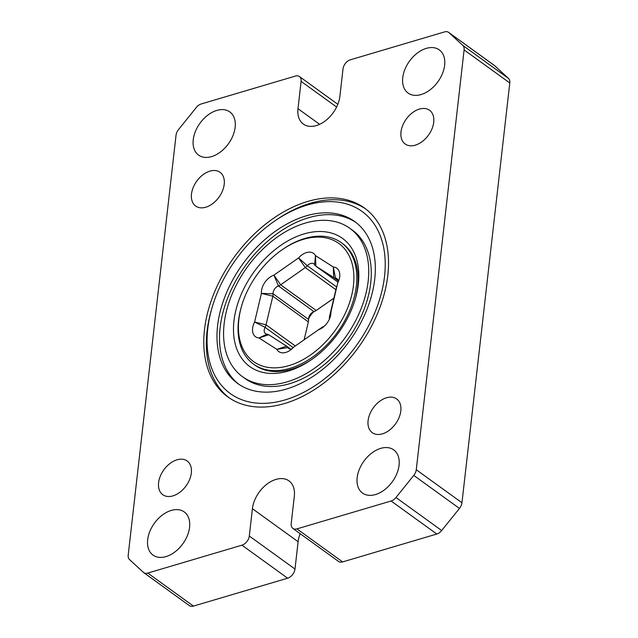 <?xml version="1.0" encoding="UTF-8"?>
<svg xmlns="http://www.w3.org/2000/svg" width="638" height="638" viewBox="0 0 638 638"><rect width="100%" height="100%" fill="white"/><g stroke="black" fill="none" stroke-linecap="round" stroke-linejoin="round"><path stroke-width="0.96" d="M433.72 122.281A20.815 13.709 125.9 0 1 422.332 141.477A20.815 13.709 125.9 0 1 405.154 143.989A20.815 13.709 125.9 0 1 400.983 131.97A20.815 13.709 125.9 0 1 412.363 112.767A20.815 13.709 125.9 0 1 429.541 110.254A20.815 13.709 125.9 0 1 433.72 122.281M224.217 184.326A20.815 13.709 125.9 0 1 212.837 203.53A20.815 13.709 125.9 0 1 195.659 206.042A20.815 13.709 125.9 0 1 191.488 194.024A20.815 13.709 125.9 0 1 202.868 174.82A20.815 13.709 125.9 0 1 220.046 172.308A20.815 13.709 125.9 0 1 224.217 184.326M191.328 473.005A20.815 13.709 125.9 0 1 179.948 492.201A20.815 13.709 125.9 0 1 162.77 494.713A20.815 13.709 125.9 0 1 158.591 482.695A20.815 13.709 125.9 0 1 169.979 463.491A20.815 13.709 125.9 0 1 187.157 460.979A20.815 13.709 125.9 0 1 191.328 473.005M400.824 410.952A20.815 13.709 125.9 0 1 389.443 430.156A20.815 13.709 125.9 0 1 372.265 432.668A20.815 13.709 125.9 0 1 368.094 420.649A20.815 13.709 125.9 0 1 379.474 401.446A20.815 13.709 125.9 0 1 396.653 398.933A20.815 13.709 125.9 0 1 400.824 410.952M444.638 65.259A26.644 17.545 125.9 0 1 430.076 89.838A26.644 17.545 125.9 0 1 408.081 93.052A26.644 17.545 125.9 0 1 402.745 77.669A26.644 17.545 125.9 0 1 417.308 53.09A26.644 17.545 125.9 0 1 439.295 49.876A26.644 17.545 125.9 0 1 444.638 65.259M235.143 127.305A26.644 17.545 125.9 0 1 220.573 151.892A26.644 17.545 125.9 0 1 198.585 155.106A26.644 17.545 125.9 0 1 193.242 139.722A26.644 17.545 125.9 0 1 207.813 115.135A26.644 17.545 125.9 0 1 229.8 111.921A26.644 17.545 125.9 0 1 235.143 127.305M189.566 527.307A26.644 17.545 125.9 0 1 175.003 551.886A26.644 17.545 125.9 0 1 153.016 555.1A26.644 17.545 125.9 0 1 147.673 539.716A26.644 17.545 125.9 0 1 162.235 515.137A26.644 17.545 125.9 0 1 184.222 511.923A26.644 17.545 125.9 0 1 189.566 527.307M399.069 465.254A26.644 17.545 125.9 0 1 384.499 489.832A26.644 17.545 125.9 0 1 362.512 493.054A26.644 17.545 125.9 0 1 357.168 477.663A26.644 17.545 125.9 0 1 371.739 453.084A26.644 17.545 125.9 0 1 393.726 449.87A26.644 17.545 125.9 0 1 399.069 465.254M204.503 329.631A116.555 76.775 -54.1 0 0 227.878 396.948A116.555 76.775 -54.1 0 0 324.072 382.88A116.555 76.775 -54.1 0 0 387.808 275.337A116.555 76.775 -54.1 0 0 364.434 208.028A116.555 76.775 -54.1 0 0 268.239 222.096A116.555 76.775 -54.1 0 0 204.503 329.631M444.558 31.9L350.374 59.797A8.326 5.487 -54.1 0 0 343.005 68.952L339.894 96.282A26.644 17.545 125.9 0 1 325.324 120.861A26.644 17.545 125.9 0 1 303.337 124.075A26.644 17.545 125.9 0 1 297.994 108.691L301.104 81.361A8.326 5.487 -54.1 0 0 299.437 76.552A8.326 5.487 -54.1 0 0 295.378 76.082L201.201 103.978A8.326 5.487 -54.1 0 0 196.329 107.463L178.544 129.57A8.326 5.487 -54.1 0 0 176.04 135.24L128.206 555.052A8.326 5.487 -54.1 0 0 129.546 559.59L143.367 572.334A8.326 5.487 -54.1 0 0 143.702 572.605A8.326 5.487 -54.1 0 0 147.753 573.076L241.938 545.179A8.326 5.487 -54.1 0 0 249.306 536.024L252.417 508.693A26.644 17.545 125.9 0 1 266.987 484.114A26.644 17.545 125.9 0 1 288.974 480.892A26.644 17.545 125.9 0 1 294.317 496.284L291.207 523.615A8.326 5.487 -54.1 0 0 292.874 528.423A8.326 5.487 -54.1 0 0 296.925 528.894L391.11 500.997A8.326 5.487 -54.1 0 0 395.983 497.512L413.767 475.406A8.326 5.487 -54.1 0 0 416.271 469.735L464.105 49.916A8.326 5.487 -54.1 0 0 462.765 45.386L448.945 32.642A8.326 5.487 -54.1 0 0 448.61 32.371A8.326 5.487 -54.1 0 0 444.558 31.9M296.925 528.894L342.622 561.918L436.799 534.022L391.11 500.997M448.61 32.371L494.298 65.395A8.326 5.487 125.9 0 1 494.633 65.666L508.454 78.41A8.326 5.487 125.9 0 1 509.794 82.948L464.105 49.916M416.271 469.735L461.96 502.76L509.794 82.948M461.96 502.76A8.326 5.487 125.9 0 1 459.456 508.43L441.671 530.537A8.326 5.487 125.9 0 1 436.799 534.022M342.622 561.918A8.326 5.487 125.9 0 1 338.563 561.448L292.874 528.423M249.306 536.024L294.995 569.048L298.106 541.718A26.644 17.545 125.9 0 1 300.171 533.695M294.995 569.048A8.326 5.487 125.9 0 1 287.626 578.203L241.938 545.179M147.753 573.076L193.442 606.1L287.626 578.203M193.442 606.1A8.326 5.487 125.9 0 1 189.39 605.629L143.702 572.605M329.623 316.113L330.899 311.575A14.57 9.594 125.9 0 1 330.317 316.56A14.57 9.594 125.9 0 1 327.469 322.525A14.57 9.594 125.9 0 1 322.062 327.972A14.57 9.594 125.9 0 1 318.37 329.838L293.743 347.048A14.57 9.594 125.9 0 1 289.971 350.398A14.57 9.594 125.9 0 1 276.82 349.361L258.996 337.965A14.57 9.594 125.9 0 1 254.61 322.007L261.413 293.4A14.57 9.594 125.9 0 1 273.941 275.13L298.568 257.927A14.57 9.594 125.9 0 1 315.491 255.615L333.307 267.011A14.57 9.594 125.9 0 1 339.185 279.277A14.57 9.594 125.9 0 1 337.701 282.961L329.391 318.545A8.326 5.487 125.9 0 1 329.623 316.113L336.425 287.507A8.326 5.487 125.9 0 1 336.529 287.084L336.425 287.507M329.407 319.072A6.244 4.115 -54.1 0 0 329.391 318.545M313.84 311.679A14.57 9.594 -54.1 0 0 310.531 315.475A14.57 9.594 -54.1 0 0 308.593 318.928M304.119 339.799L308.377 321.887A8.326 5.487 -54.1 0 0 308.609 319.455A6.244 4.115 125.9 0 1 308.856 317.317A6.244 4.115 125.9 0 1 310.076 314.765A6.244 4.115 125.9 0 1 312.389 312.429A6.244 4.115 125.9 0 1 313.976 311.631A8.326 5.487 -54.1 0 0 316.089 310.562A8.326 5.487 -54.1 0 0 316.201 310.483L333.897 298.121M336.609 328.371A72.844 47.986 -54.1 0 0 346.673 251.555A72.844 47.986 -54.1 0 0 282.738 249.346A72.844 47.986 -54.1 0 0 255.702 276.605A72.844 47.986 -54.1 0 0 241.483 306.415A72.844 47.986 -54.1 0 0 265.448 366.89A72.844 47.986 -54.1 0 0 336.609 328.371M282.738 249.346L283.623 248.74A74.925 49.357 125.9 0 1 341.314 242.679A74.925 49.357 125.9 0 1 339.033 330.021A74.925 49.357 125.9 0 1 253.533 364.131A74.925 49.357 125.9 0 1 241.196 307.444L241.483 306.415M333.881 298.201L316.089 310.562M338.268 281.789A6.244 4.115 -54.1 0 0 336.984 278.67A6.244 4.115 -54.1 0 0 335.492 278.136A8.326 5.487 125.9 0 1 333.682 277.546L315.858 266.142A8.326 5.487 125.9 0 1 315.69 266.03A8.326 5.487 125.9 0 1 314.582 264.762A6.244 4.115 -54.1 0 0 313.752 263.813A6.244 4.115 -54.1 0 0 307.333 265.751A8.326 5.487 125.9 0 1 305.291 267.585L280.664 284.795A8.326 5.487 125.9 0 1 278.439 285.944A6.244 4.115 -54.1 0 0 273.072 293.775A8.326 5.487 125.9 0 1 272.841 296.199L266.038 324.806A8.326 5.487 125.9 0 1 265.089 327.334A6.244 4.115 -54.1 0 0 265.48 333.642A6.244 4.115 -54.1 0 0 266.971 334.176A8.326 5.487 125.9 0 1 268.781 334.767L286.606 346.171A8.326 5.487 125.9 0 1 286.773 346.282A8.326 5.487 125.9 0 1 287.882 347.55A6.244 4.115 -54.1 0 0 288.711 348.5A6.244 4.115 -54.1 0 0 292.068 348.747M324.024 326.369L318.37 329.838L321.799 327.517A8.326 5.487 125.9 0 1 321.911 327.438A8.326 5.487 125.9 0 1 324.024 326.369A6.244 4.115 -54.1 0 0 324.16 326.321M384.539 276.31A112.392 74.032 -54.1 0 0 275.457 220.493A112.392 74.032 -54.1 0 0 211.808 308.545A112.392 74.032 -54.1 0 0 207.773 328.666A112.392 74.032 -54.1 0 0 285.058 399.914A112.392 74.032 -54.1 0 0 384.539 276.31M229.162 397.841A116.555 76.775 125.9 0 1 207.039 331.473A116.555 76.775 125.9 0 1 211.226 310.602L211.808 308.545M275.457 220.493L277.227 219.297A116.555 76.775 125.9 0 1 365.686 208.969M358.349 284.07A79.088 52.093 125.9 0 1 355.51 298.225A79.088 52.093 125.9 0 1 310.722 360.183A79.088 52.093 125.9 0 1 233.963 320.906A79.088 52.093 125.9 0 1 303.967 233.931A79.088 52.093 125.9 0 1 358.349 284.07M253.533 364.131L254.801 365.048A74.925 49.357 -54.1 0 0 311.615 359.569M355.206 299.27A74.925 49.357 -54.1 0 0 357.615 286.869A74.925 49.357 -54.1 0 0 342.59 243.596L341.314 242.679M242.504 376.707L245.048 378.541A91.577 60.323 -54.1 0 0 320.627 367.488A91.577 60.323 -54.1 0 0 370.71 282.993A91.577 60.323 -54.1 0 0 352.343 230.103L349.799 228.268A91.577 60.323 -54.1 0 0 274.22 239.322A91.577 60.323 -54.1 0 0 224.137 323.817A91.577 60.323 -54.1 0 0 242.504 376.707A91.577 60.323 -54.1 0 0 318.091 365.654A91.577 60.323 -54.1 0 0 368.174 281.159A91.577 60.323 -54.1 0 0 349.799 228.268M217.59 325.755A99.903 65.802 -54.1 0 0 237.631 383.454A99.903 65.802 -54.1 0 0 320.085 371.396A99.903 65.802 -54.1 0 0 374.713 279.221A99.903 65.802 -54.1 0 0 354.68 221.522A99.903 65.802 -54.1 0 0 272.227 233.58A99.903 65.802 -54.1 0 0 217.59 325.755M355.932 222.463A99.903 65.802 -54.1 0 0 273.869 236.108A99.903 65.802 -54.1 0 0 220.134 327.589A99.903 65.802 -54.1 0 0 238.915 384.347M494.633 65.666L448.945 32.642M462.765 45.386L508.454 78.41M459.456 508.43L413.767 475.406M395.983 497.512L441.671 530.537M252.417 508.693L298.106 541.718M297.994 108.691L319.622 124.33M336.617 107.032L301.104 81.361M314.582 264.762L315.491 255.615L315.858 266.142L338.076 282.203L315.69 266.03M338.212 280.824L333.682 277.546L333.307 267.011L335.492 278.136L337.957 279.915M313.976 311.631L278.439 285.944L273.941 275.13L280.664 284.795L316.201 310.483L319.63 308.162M335.899 289.708L305.291 267.585L298.568 257.927L307.333 265.751L336.585 286.901M293.193 347.654L265.089 327.334L254.61 322.007L266.038 324.806L295.298 345.963M308.377 321.887L272.841 296.199L261.413 293.4L273.072 293.775L308.609 319.455M289.867 348.986L287.882 347.55L276.82 349.361L286.606 346.171M266.971 334.176L258.996 337.965L268.781 334.767M299.437 76.552L337.829 104.305M290.593 349.042L286.773 346.282M318.37 329.838L321.911 327.438"/></g></svg>
